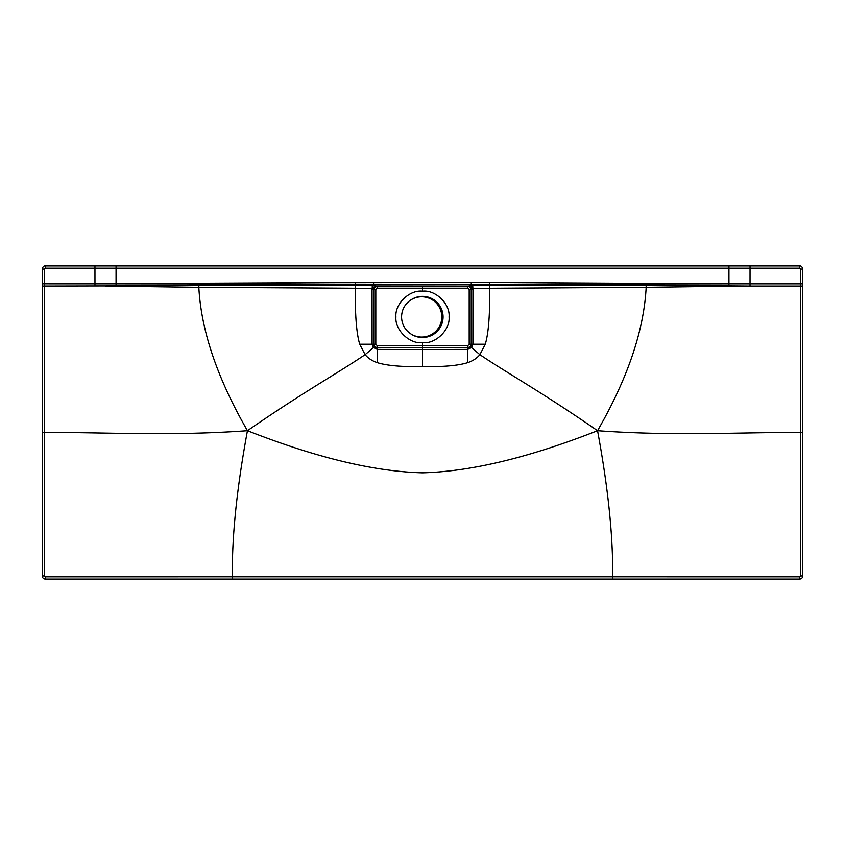 <?xml version="1.0" encoding="UTF-8"?>
<svg xmlns="http://www.w3.org/2000/svg" width="845" height="845" viewBox="0 0 845 845"><rect width="100%" height="100%" fill="white"/><g stroke="black" fill="none" stroke-linecap="round" stroke-linejoin="round"><path stroke-width="1.27" d="M470.823 287.828A3.359 3.169 -92.9 0 0 468.035 286.064L376.152 285.969L468.035 286.064L422.5 286.117L422.5 291.198C409.55 289.56 394.7 303.925 395.925 316.928C394.7 329.92 409.55 344.285 422.5 342.647L422.5 345.626L467.75 345.658L469.186 344.211L469.186 289.666L467.718 288.198L467.655 286.085C469.841 286.275 471.035 287.469 471.235 289.666C470.823 287.279 469.63 286.085 467.644 286.096L472.799 288.356L489.614 288.282C490.015 314.446 488.568 333.088 485.294 344.211L479.886 354.646C506.704 372.856 541.222 391.753 597.552 430.696C529.308 457.525 470.961 471.573 422.5 472.83C374.039 471.573 315.692 457.525 247.448 430.696C303.777 391.753 338.296 372.856 365.114 354.646C368.103 358.259 372.17 360.931 377.314 362.653C386.915 365.653 401.977 366.962 422.5 366.582L422.5 349.513L467.686 349.407L467.686 362.653C458.085 365.653 443.023 366.962 422.5 366.582M471.278 288.082A3.359 2.641 -119.2 0 0 468.848 285.969L472.714 285.23L472.957 289.666L472.904 344.211L471.531 347.601L479.886 354.646C476.897 358.259 472.83 360.931 467.686 362.653M467.75 345.658L467.686 347.76C469.799 347.58 470.982 346.408 471.225 344.211L470.338 346.577L467.686 347.76L422.5 347.728L422.5 345.626L377.25 345.658L375.814 344.211L375.814 289.666L377.282 288.198L377.356 286.096C375.159 286.275 373.965 287.469 373.765 289.666C374.177 287.279 375.37 286.085 377.356 286.096L422.5 286.064L376.965 286.064A3.359 3.169 -87.1 0 0 374.177 287.828L372.201 288.356L372.043 289.666L372.096 344.211L373.469 347.601L377.314 349.407L377.314 362.653M377.25 345.658L377.314 347.76C375.201 347.58 374.018 346.408 373.775 344.211L374.662 346.577L377.314 347.76L377.314 349.407L422.5 349.513L422.5 347.76L467.686 347.76L467.686 349.407L471.531 347.601L470.338 346.577M374.662 346.577L365.114 354.646L359.706 344.211L373.775 344.211L373.775 289.666L373.765 344.211L375.814 344.211M422.5 342.647C435.45 344.285 450.3 329.92 449.075 316.928C450.3 303.925 435.45 289.56 422.5 291.198M411.071 334.039A20.576 20.576 0 0 0 443.076 316.928A20.576 20.576 0 0 0 411.071 299.806C404.945 303.873 401.766 309.576 401.544 316.928C401.766 324.269 404.945 329.972 411.071 334.039A20.132 20.132 0 0 0 441.808 316.928A20.132 20.132 0 0 0 411.071 299.806M728.939 265.921L45.377 265.921C43.824 265.742 42.778 266.788 42.25 269.059L42.25 575.941A3.126 3.126 0 0 0 45.377 579.078L799.623 579.078A3.126 3.126 0 0 0 802.75 575.941L802.75 269.059C802.222 266.788 801.176 265.742 799.623 265.921L728.939 265.921L728.939 283.825L471.267 284.332L472.228 288.156M373.722 288.082A3.359 2.641 -60.8 0 1 376.152 285.969L372.286 285.23L372.201 288.356L198.828 287.332C201.11 330.575 217.313 378.359 247.448 430.696C168.113 436.453 99.446 431.943 44.51 432.566L44.531 286.054L116.061 285.895L116.061 283.825L145.583 283.497L373.733 282.41L372.772 288.156M422.5 286.117L377.345 286.085L374.187 287.828M116.061 265.921L116.061 283.825L471.267 284.332L471.267 282.41L373.733 282.41M372.286 285.23L198.871 285.103L116.061 285.895M472.714 285.23L646.129 285.103L728.939 285.895L728.939 283.825L471.267 282.41M42.25 286.054L44.531 286.054L44.5 269.069L45.387 268.171L799.613 268.171L800.5 269.069L800.468 283.825L750.033 283.825L750.043 265.921M42.25 283.814L94.967 283.825L94.957 265.921M232.386 579.078L232.386 576.808L45.377 576.839L44.489 575.941L44.51 432.566L42.25 432.566M422.5 579.078L612.614 579.078L612.614 576.808L232.386 576.808C231.805 536.818 236.832 488.114 247.448 430.696M116.061 283.825L94.967 283.825L94.967 286.054M198.871 285.103L198.828 287.332L105.509 286.054M355.396 282.462L355.386 288.282C354.984 314.446 356.432 333.088 359.706 344.211M728.939 283.825L750.033 283.825L750.033 286.054L728.939 285.895M799.623 579.078L799.623 576.839L612.614 576.808C613.195 536.818 608.168 488.114 597.552 430.696C676.887 436.453 745.554 431.943 800.49 432.566L800.468 283.825L802.75 283.814M799.623 576.839L800.511 575.941L800.49 432.566L802.75 432.566M489.604 282.462L489.614 288.282L646.171 287.332C643.89 330.575 627.687 378.359 597.552 430.696M646.129 285.103L646.171 287.332L739.491 286.054M469.186 289.666L471.225 289.666L471.235 344.211L485.294 344.211M422.5 347.728L377.314 347.76L422.5 347.76M377.282 288.198L467.718 288.198M375.814 289.666L372.043 289.666M45.377 265.921L45.387 268.171M42.25 575.941L44.489 575.941M469.186 344.211L471.225 344.211L471.225 289.666L472.957 289.666M799.623 265.921L799.613 268.171M802.75 269.059L800.5 269.069M45.377 579.078L45.377 576.839M802.75 575.941L800.511 575.941M802.75 286.054L750.033 286.054M42.25 269.059L44.5 269.069"/></g></svg>
